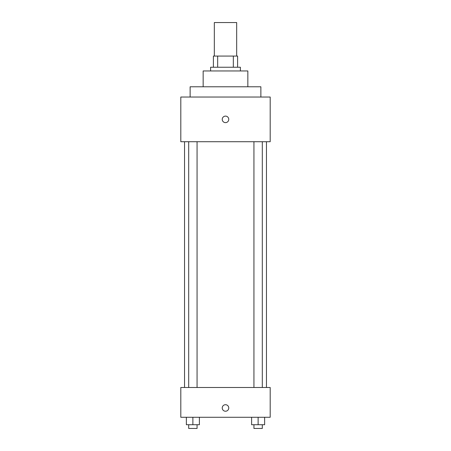 <?xml version="1.0" encoding="UTF-8"?>
<svg xmlns="http://www.w3.org/2000/svg" width="451" height="451" viewBox="0 0 451 451"><rect width="100%" height="100%" fill="white"/><g stroke="black" fill="none" stroke-linecap="round" stroke-linejoin="round"><path stroke-width="0.68" d="M236.674 56.065L236.674 22.55L214.326 22.55L214.326 56.065M217.664 67.238L217.664 56.065L213.396 56.065L213.396 67.238L213.396 56.065M217.664 56.065L237.604 56.065L237.604 67.238M233.336 67.238L233.336 56.065M210.606 70.959L210.606 67.238L240.394 67.238L240.394 70.959M203.159 86.784L203.159 70.959L247.841 70.959L247.841 86.784M190.125 97.027L190.125 86.784L260.875 86.784L260.875 97.027M180.812 97.027L270.188 97.027L270.188 141.715L180.812 141.715L180.812 97.027M225.5 122.627A3.258 3.258 0 0 1 222.676 117.739A3.258 3.258 0 0 1 228.324 117.739A3.258 3.258 0 0 1 225.5 122.627M180.812 387.488L270.188 387.488L270.188 417.276L180.812 417.276L180.812 387.488M225.5 411.227A3.258 3.258 0 0 1 222.676 406.34A3.258 3.258 0 0 1 228.324 406.34A3.258 3.258 0 0 1 225.5 411.227M251.602 417.276L251.602 424.724L264.636 424.724L264.636 417.276L264.636 424.724M258.119 424.724L258.119 417.276M262.307 424.724L262.307 428.45L253.936 428.45L253.936 424.724M186.364 417.276L186.364 424.724L199.398 424.724L199.398 417.276L199.398 424.724M192.881 424.724L192.881 417.276M197.064 424.724L197.064 428.45L188.693 428.45L188.693 424.724M266.462 387.488L266.462 141.715M184.538 387.488L184.538 141.715M253.936 141.715L253.936 387.488M262.307 141.715L262.307 387.488M197.064 387.488L197.064 141.715M188.693 387.488L188.693 141.715"/></g></svg>
